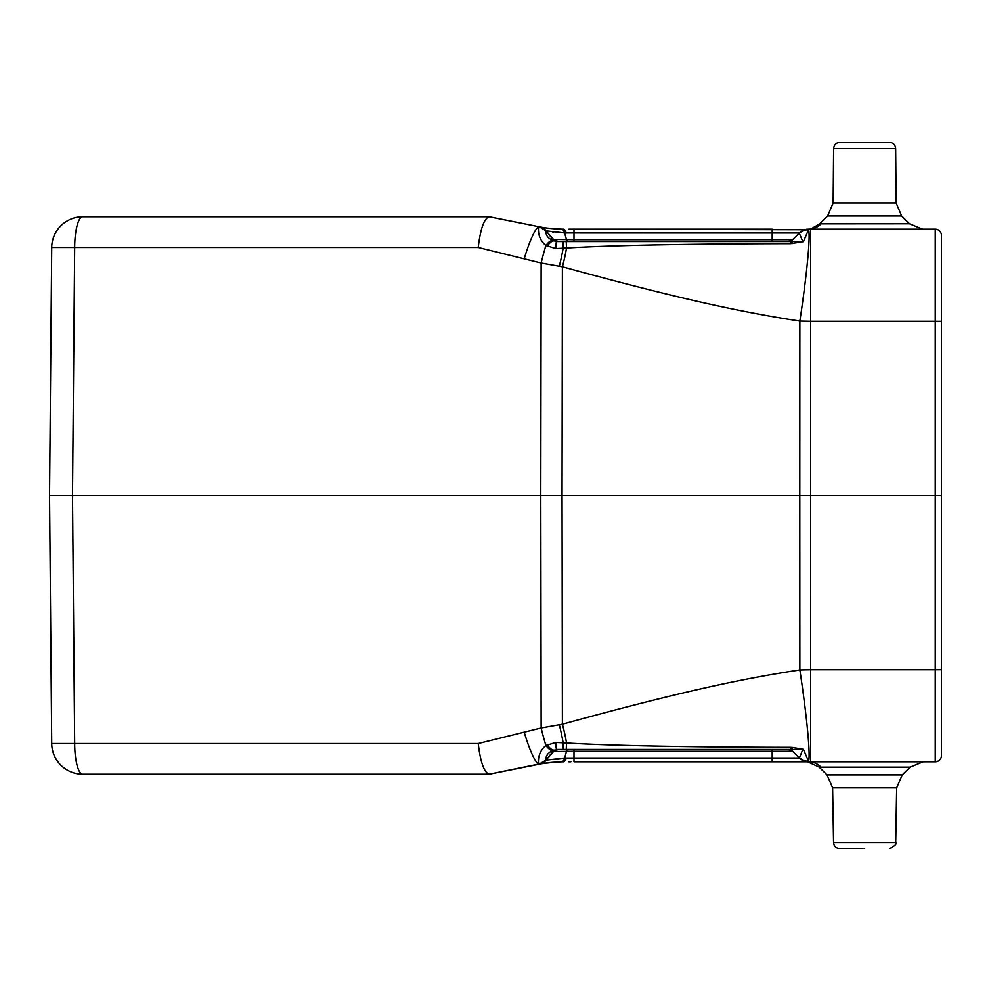 <?xml version="1.0" encoding="UTF-8"?>
<svg xmlns="http://www.w3.org/2000/svg" width="991" height="991" viewBox="0 0 991 991"><rect width="100%" height="100%" fill="white"/><g stroke="black" fill="none" stroke-linecap="round" stroke-linejoin="round"><path stroke-width="1.49" d="M935.256 265.142L935.256 229.169A6.194 6.194 180 0 1 941.45 235.363A6.194 6.194 0 0 0 935.256 229.169A6.194 6.194 180 0 1 941.45 235.363L941.45 321.319L941.45 235.363A6.194 6.194 0 0 0 935.256 229.169L808.545 229.169L810.663 229.169L810.663 321.27L799.861 321.059A91.655 5.661 98.6 0 0 808.507 229.763L808.545 229.169A13.007 13.007 90 0 0 799.341 232.984L564.597 232.959L545.991 230.841A13.007 13.007 0 0 0 538.77 226.679L489.096 216.781C484.066 218.615 480.437 228.847 478.219 247.477L541.136 263.024L562.393 266.802C671.836 296.854 737.626 311.657 799.861 321.059L799.799 495.5L810.601 495.5L810.663 321.27L935.256 321.27L935.256 495.512L810.601 495.5L810.663 669.73L799.861 669.941C737.477 679.368 671.836 694.109 562.393 724.198L541.136 727.976L478.219 743.523L51.718 743.523L49.55 495.5L72.504 495.5L74.672 743.523A30.969 8.015 90 0 0 82.687 774.219A30.969 30.969 0 0 1 51.718 743.523L49.55 495.5L51.718 247.477L49.55 495.5L72.504 495.5L74.672 247.477A30.969 8.015 -90 0 1 82.687 216.781L489.306 216.781L539.215 226.766C545.261 228.066 552.73 228.859 561.612 229.156C552.693 228.859 545.223 228.054 539.215 226.766L545.991 230.841L553.56 239.45L545.991 230.853A13.007 13.007 101.3 0 0 538.77 226.679A13.007 13.007 101.3 0 1 545.991 230.841L554.13 240.974L545.991 230.841M809.263 229.169L809.969 229.169L809.263 229.169M568.933 229.169L808.507 229.763A13.007 12.92 -163.4 0 0 799.365 233.393L802.821 241.556L791.227 241.494M733.08 241.556L772.187 241.556L772.187 229.169L572.216 229.169M941.45 495.5L935.256 495.512L935.256 669.73L941.45 669.681L941.45 755.638L941.45 321.319L935.256 321.27L935.256 229.169L919.004 229.169M892.061 229.169L850.501 229.169M941.45 320.836L941.45 670.164L941.45 320.836M941.45 729.587L941.45 670.164L941.45 729.587M808.507 229.763L803.441 241.655L790.669 243.662C685.722 243.873 611.001 245.334 566.518 248.01L555.753 248.555L545.905 245.458A13.007 4.918 -62.3 0 1 552.904 240.429L552.928 240.441C547.874 238.311 545.595 235.164 546.078 231.027A13.007 12.895 -23.5 0 0 538.584 226.852A32.728 5.215 106.7 0 0 524.264 258.713M478.219 743.523C480.437 762.153 484.066 772.385 489.096 774.219L538.584 764.148C537.779 756.393 540.219 750.187 545.905 745.542L555.753 742.445A13.007 0.979 -90 0 0 556.62 749.444L559.878 749.444M559.184 761.906L561.612 761.844C552.693 762.141 545.223 762.946 539.215 764.234L543.452 762.376L538.584 764.148A13.007 12.895 23.5 0 0 546.078 759.973L546.078 759.973C545.583 755.848 547.85 752.714 552.904 750.571L554.043 750.125M538.794 764.321L545.991 760.159A13.007 13.007 0 0 1 538.77 764.321A13.007 13.007 78.7 0 0 540.219 763.95A13.007 13.007 78.7 0 1 538.77 764.321L489.306 774.219M791.264 749.518L792.577 751.252L573.987 751.252L573.987 749.444L573.987 751.252L553.56 751.55L558.206 749.444A6.194 6.194 -90 0 0 553.56 751.55L545.991 760.159L564.597 758.041L799.341 758.016L799.39 757.285M543.068 763.528L547.528 762.872M548.531 762.736L552.693 762.302M554.489 762.166L556.657 762.017M563.049 761.831L561.612 761.844A13.007 4.323 -90.9 0 0 564.597 758.041L566.53 751.265L568.71 751.265M570.89 761.831L568.784 761.831M792.577 751.178L792.577 751.252A6.194 6.194 0 0 0 788.204 749.444A6.194 6.194 0 0 1 792.577 751.252L788.204 749.444A6.194 6.194 -90 0 1 792.577 751.252L799.341 758.016A13.007 13.007 -90 0 0 808.545 761.831L810.663 761.831L810.663 669.73L935.256 669.73L935.256 761.831A6.194 6.194 0 0 0 941.45 755.638A6.194 6.194 0 0 1 935.256 761.831A6.194 6.194 0 0 0 941.45 755.638A6.194 6.194 0 0 1 935.256 761.831L573.987 761.831L772.187 761.831L772.187 749.444L760.63 749.444M809.263 761.831L809.969 761.831M810.663 761.831L891.615 761.831M935.256 725.858L935.256 761.831L919.214 761.831M892.049 761.831L850.489 761.831M563.507 229.169L561.612 229.156L563.507 229.169A13.007 3.753 90 0 1 566.171 232.972M553.696 232.142L552.433 231.968M546.326 230.903A13.007 12.833 101.3 0 0 539.253 226.766L543.948 228.958L538.584 226.852C537.803 234.656 540.244 240.863 545.905 245.458A34.289 3.357 104 0 0 541.136 263.024L540.776 495.5L562.046 495.5L562.393 266.802A36.704 6.256 105 0 0 566.518 248.01L566.233 241.556L707.586 241.556M556.831 241.395A6.194 6.194 -90 0 1 553.56 239.45L573.987 239.748L573.987 229.169M790.335 241.556L556.868 241.556M792.552 243.538A13.007 2.341 -95.8 0 0 791.078 241.531L792.577 239.748L791.177 239.735M785.764 239.748L777.848 239.735M555.815 239.537L553.895 239.463M556.248 241.234A6.194 6.194 0 0 1 555.109 240.726M573.987 241.556L573.987 239.748L792.577 239.748A6.194 6.194 0 0 1 788.204 241.556A6.194 6.194 90 0 0 792.577 239.748A6.194 6.194 0 0 1 788.725 241.531A6.194 6.194 0 0 0 792.577 239.748L788.204 241.556A6.194 6.194 -90 0 0 792.577 239.748L791.078 241.531M792.565 751.079L792.255 750.323M555.753 742.445L566.53 742.99C610.927 745.666 685.648 747.127 790.669 747.338L792.552 747.462A13.007 2.341 95.8 0 1 791.078 749.469L802.821 749.444L799.341 758.016L792.577 751.252L799.341 758.016A13.007 13.007 -90 0 0 808.334 761.831A13.007 13.007 -90 0 1 799.341 758.016A13.007 13.007 0 0 0 808.545 761.831A13.007 13.007 0 0 1 799.341 758.016M729.611 749.444L575.399 749.444M570.816 749.444L790.471 749.444L790.669 747.338M559.333 724.78A36.32 4.621 -103.8 0 1 563.148 742.841L563.272 749.444L790.471 749.444M556.248 749.766A6.194 6.194 0 0 0 555.109 750.274A6.194 6.194 0 0 1 556.248 749.766A6.194 6.194 0 0 0 555.109 750.274M792.552 747.462L803.441 749.345L808.507 761.237A91.655 5.661 -98.6 0 0 799.861 669.941L799.799 495.5L562.046 495.5L562.393 724.198A36.704 6.268 -105 0 1 566.53 742.99L566.245 749.444M808.507 761.237A13.007 12.92 163.4 0 1 799.365 757.607M803.441 749.345A13.007 10.69 146.4 0 1 802.821 749.444M552.904 750.571A13.007 4.918 62.3 0 1 545.905 745.542A34.289 3.357 -104 0 1 541.136 727.976L540.776 495.5L72.504 495.5M547.143 744.687A13.007 4.583 63.9 0 0 554.13 750.026L545.991 760.159M800.232 748.465A13.007 2.626 96.3 0 1 799.712 749.444M832.613 787.845L896.682 787.845L895.728 842.461L833.567 842.461L832.613 787.845L827.064 774.925L902.231 774.925L910.122 767.158L821.031 767.158C818.467 767.046 818.467 767.046 821.031 767.158A18.581 17.813 -90 0 0 808.545 761.831L807.615 761.794M864.648 848.544L838.782 848.469M538.584 764.148A32.728 5.215 -106.7 0 1 524.264 732.287M489.096 774.219L82.687 774.219M82.687 216.781A30.969 30.969 0 0 0 51.718 247.477L478.219 247.477M806.637 229.231L807.752 229.194C808.111 230.284 812.1 228.5 819.718 223.842L909.527 223.78L922.609 229.169M889.472 142.456C893.213 142.815 895.282 144.859 895.666 148.6L833.629 148.6C834.013 144.859 836.082 142.815 839.823 142.456L889.472 142.456C893.213 142.815 895.282 144.859 895.666 148.6L896.149 202.944L833.146 202.944L827.646 215.976L819.718 223.842M808.458 229.169A13.007 13.007 90 0 0 799.341 232.984L792.577 239.748L799.341 232.984A13.007 13.007 90 0 1 808.458 229.169M800.232 242.535A13.007 2.626 -96.3 0 0 799.712 241.556M790.669 243.662L790.471 241.556L566.233 241.556M555.753 248.555A13.007 0.979 -90 0 1 556.62 241.556L563.272 241.556L563.148 248.159A36.308 4.621 103.8 0 1 559.333 266.22M556.62 241.556L552.904 240.429M558.206 241.556A6.194 6.194 90 0 1 553.56 239.45L558.206 241.556A6.194 6.194 0 0 1 553.56 239.45A6.194 6.194 0 0 0 558.206 241.556M547.143 246.313A13.007 4.583 -63.9 0 1 554.13 240.974M803.441 241.655A13.007 10.69 -146.4 0 0 802.821 241.556M807.752 229.194L808.545 229.169A18.581 17.987 90 0 0 821.205 223.78A18.581 17.987 -90 0 1 808.545 229.169A18.581 17.987 90 0 0 821.205 223.78M772.187 241.556L772.187 239.748L574.755 239.748M568.128 749.444A6.194 2.267 -90 0 0 566.53 751.265L564.597 758.041M573.987 761.831L573.987 751.252M563.507 761.831A13.007 3.753 -90 0 0 566.158 758.028M561.612 761.844C549.571 762.513 542.114 763.305 539.253 764.234A13.007 12.833 -101.3 0 0 539.253 764.234A13.007 12.833 -101.3 0 0 546.326 760.097M561.278 229.144L561.612 229.156A13.007 4.323 90.9 0 1 564.597 232.959L566.53 239.735A6.194 2.267 90 0 0 568.128 241.556M896.149 202.944L901.649 215.976L827.646 215.976M788.204 241.556A6.194 6.194 0 0 0 792.577 239.748M542.337 763.652L555.691 762.079M556.595 762.029L558.255 761.943M559.271 761.906L560.658 761.868M901.649 215.976L909.527 223.78L901.649 215.976M540.293 226.976L541.049 227.112M541.21 227.15L541.842 227.261M546.128 227.942L547.528 228.128M548.68 228.277L550.228 228.45M551.442 228.574L561.24 229.144M792.577 751.252L791.363 750.311M839.761 848.544C836.057 848.197 833.988 846.165 833.567 842.461L833.728 843.75M834.038 844.716L834.769 846.017M556.62 749.444L563.272 749.444M827.064 774.925L819.062 767.059L807.554 761.794M910.122 767.158L923.154 761.831M896.682 787.845L902.231 774.925M895.728 842.461C897.016 843.787 894.947 845.818 889.534 848.544M539.253 226.766C542.114 227.695 549.571 228.487 561.612 229.156M833.146 202.944L833.629 148.6C834.013 144.859 836.082 142.815 839.823 142.456"/></g></svg>
